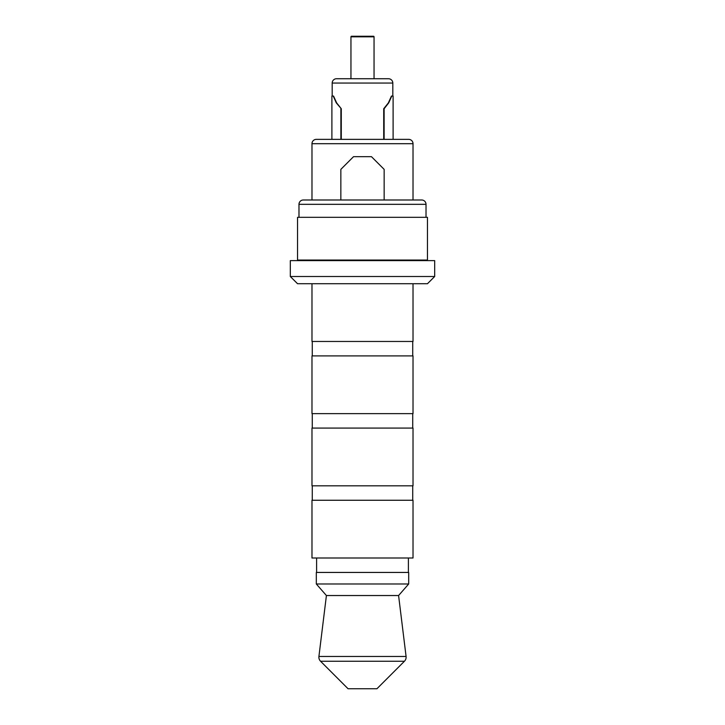 <?xml version="1.0" encoding="UTF-8"?>
<svg xmlns="http://www.w3.org/2000/svg" width="725" height="725" viewBox="0 0 725 725"><rect width="100%" height="100%" fill="white"/><g stroke="black" fill="none" stroke-linecap="round" stroke-linejoin="round"><path stroke-width="1.09" d="M331.896 139.363L331.896 96.053L331.896 139.363M373.475 36.25L351.525 36.25A0.58 0.58 0 0 0 350.954 36.83L374.046 36.83A0.58 0.58 0 0 0 373.475 36.25A0.58 0.58 0 0 1 374.046 36.83L350.954 36.83L350.954 78.735L350.954 36.83A0.58 0.58 0 0 1 351.525 36.25L373.475 36.25M374.046 78.735L374.046 36.83L374.046 78.735M388.482 78.735L336.518 78.735A4.332 4.332 0 0 0 332.186 83.058L392.814 83.058A4.332 4.332 0 0 0 388.482 78.735A4.332 4.332 0 0 1 392.814 83.058L332.186 83.058L332.186 96.053L332.186 83.058A4.332 4.332 0 0 1 336.518 78.735L388.482 78.735M408.692 139.363L316.308 139.363A4.332 4.332 0 0 0 311.977 143.695L413.023 143.695A4.332 4.332 0 0 0 408.692 139.363L316.308 139.363A4.332 4.332 0 0 0 311.977 143.695L311.977 199.991L311.977 143.695L413.023 143.695L413.023 199.991L413.023 143.695A4.332 4.332 0 0 0 408.692 139.363M421.687 199.991L303.313 199.991A4.332 4.332 0 0 0 298.981 204.323L426.019 204.323A4.332 4.332 0 0 0 421.687 199.991A4.332 4.332 0 0 1 426.019 204.323L298.981 204.323L298.981 217.319L298.981 204.323A4.332 4.332 0 0 1 303.313 199.991L420.545 199.991M426.019 217.319L426.019 204.323L426.019 217.319M427.46 260.048L427.46 217.319L297.54 217.319L297.54 260.048L427.46 260.048L427.46 217.319L297.54 217.319L297.54 260.048L427.46 260.048A0.58 0.58 0 0 0 428.04 260.619M434.683 276.506L434.683 260.619L290.317 260.619L290.317 276.506L434.683 276.506L290.317 276.506L297.54 283.72L427.46 283.72L434.683 276.506L427.46 283.72L297.54 283.72L290.317 276.506L290.317 260.619L434.683 260.619L434.683 276.506M413.023 341.466L413.023 283.72L413.023 341.466L311.977 341.466L413.023 341.466M311.977 283.72L311.977 341.466L311.977 283.72M412.733 355.903L412.733 341.466L412.733 355.903M312.267 341.466L312.267 355.903L312.267 341.466M413.023 413.64L413.023 355.903L311.977 355.903L311.977 413.64L413.023 413.64L311.977 413.64L311.977 355.903L413.023 355.903L413.023 413.64M412.733 428.076L412.733 413.64L412.733 428.076M312.267 413.64L312.267 428.076L312.267 413.64M413.023 485.823L413.023 428.076L311.977 428.076L311.977 485.823L413.023 485.823L311.977 485.823L311.977 428.076L413.023 428.076L413.023 485.823M412.733 500.259L412.733 485.823L412.733 500.259M312.267 485.823L312.267 500.259L312.267 485.823M413.023 557.996L413.023 500.259L311.977 500.259L311.977 557.996L413.023 557.996L311.977 557.996L311.977 500.259L413.023 500.259L413.023 557.996M408.402 572.433L408.402 557.996L408.402 572.433M316.598 557.996L316.598 572.433L316.598 557.996M404.432 661.254L376.937 688.75L348.063 688.75L320.568 661.254L348.063 688.75L376.937 688.75L404.432 661.254L320.568 661.254A5.773 5.773 0 0 1 318.918 656.469L326.413 595.533L316.308 583.987L316.308 572.433L408.692 572.433L408.692 583.987L408.692 572.433L316.308 572.433L316.308 583.987L408.692 583.987L316.308 583.987L326.413 595.533L398.587 595.533L408.692 583.987L398.587 595.533L326.413 595.533L318.918 656.469L406.082 656.469L398.587 595.533L406.082 656.469L318.918 656.469A5.773 5.773 0 0 0 320.568 661.254L404.432 661.254A5.773 5.773 0 0 0 406.082 656.469M392.814 96.053L392.814 83.058L392.814 96.053M391.455 96.053L388.373 102.877L391.455 96.053L388.373 102.877L383.715 108.741L388.373 102.877L383.715 108.741L383.715 139.363L383.715 108.741M341.285 108.741L341.285 139.363L341.285 108.741L336.282 102.868L333.545 96.053L336.627 102.877L341.285 108.741L336.282 102.868L333.237 96.053L331.896 96.053M333.545 96.053L336.627 102.877L333.237 96.053M340.85 169.369L340.85 199.991L340.85 169.369L353.528 156.682L340.85 169.369M384.15 199.991L384.15 169.369L371.472 156.682L353.528 156.682L371.472 156.682L384.15 169.369L384.15 199.991M384.123 139.363L384.123 108.741L388.718 102.868L391.763 96.053L393.104 96.053L391.763 96.053L388.718 102.868L384.123 108.741L384.123 139.363M340.877 139.363L340.877 108.741L340.877 139.363M393.104 139.363L393.104 96.053"/></g></svg>
